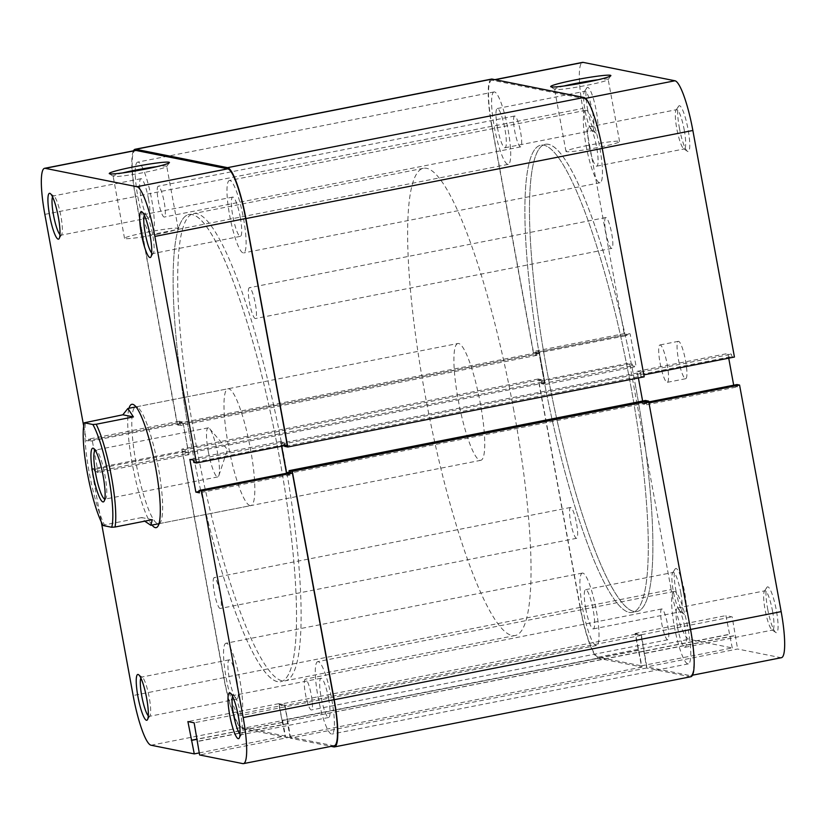 <?xml version="1.0" encoding="UTF-8"?>
<svg xmlns="http://www.w3.org/2000/svg" width="826" height="826" viewBox="0 0 826 826"><rect width="100%" height="100%" fill="white"/><g stroke="black" fill="none" stroke-linecap="round" stroke-linejoin="round"><path stroke-width="0.62" stroke-dasharray="4.13 3.1" d="M214.399 577.632A15.715 2.777 -101.1 0 0 214.192 577.632A15.715 2.777 -101.1 0 0 214.399 593.016A15.715 2.777 -101.1 0 0 220.057 608.463A15.715 2.777 -101.1 0 0 220.263 608.463A15.715 2.777 -101.1 0 0 220.067 593.078A15.715 2.777 -101.1 0 0 214.399 577.632M570.766 507.453A15.715 2.777 -101.1 0 0 570.559 507.453A15.715 2.777 -101.1 0 0 570.766 522.837A15.715 2.777 -101.1 0 0 576.424 538.284A15.715 2.777 -101.1 0 0 576.631 538.284A15.715 2.777 -101.1 0 0 576.434 522.899A15.715 2.777 -101.1 0 0 570.766 507.453M305.537 679.137A15.715 2.777 -101.1 0 0 305.331 679.137A15.715 2.777 -101.1 0 0 305.537 694.521A15.715 2.777 -101.1 0 0 311.195 709.968A15.715 2.777 -101.1 0 0 311.402 709.968A15.715 2.777 -101.1 0 0 311.206 694.573A15.715 2.777 -101.1 0 0 305.537 679.137M661.905 608.958A15.715 2.777 -101.1 0 0 661.698 608.958A15.715 2.777 -101.1 0 0 661.894 624.342A15.715 2.777 -101.1 0 0 667.563 639.789A15.715 2.777 -101.1 0 0 667.769 639.789A15.715 2.777 -101.1 0 0 667.563 624.394A15.715 2.777 -101.1 0 0 661.905 608.958M249.576 287.716A15.715 2.777 -101.1 0 0 249.369 287.716A15.715 2.777 -101.1 0 0 249.566 303.101A15.715 2.777 -101.1 0 0 255.234 318.547A15.715 2.777 -101.1 0 0 255.44 318.547A15.715 2.777 -101.1 0 0 255.234 303.163A15.715 2.777 -101.1 0 0 249.576 287.716M605.943 217.537A15.715 2.777 -101.1 0 0 605.737 217.537A15.715 2.777 -101.1 0 0 605.933 232.922A15.715 2.777 -101.1 0 0 611.601 248.368A15.715 2.777 -101.1 0 0 611.808 248.368A15.715 2.777 -101.1 0 0 611.601 232.984A15.715 2.777 -101.1 0 0 605.943 217.537M158.437 186.211A15.715 2.777 -101.1 0 0 158.231 186.211A15.715 2.777 -101.1 0 0 158.437 201.606A15.715 2.777 -101.1 0 0 164.095 217.042A15.715 2.777 -101.1 0 0 164.302 217.042A15.715 2.777 -101.1 0 0 164.106 201.658A15.715 2.777 -101.1 0 0 158.437 186.211M514.804 116.032A15.715 2.777 -101.1 0 0 514.598 116.032A15.715 2.777 -101.1 0 0 514.794 131.427A15.715 2.777 -101.1 0 0 520.463 146.863A15.715 2.777 -101.1 0 0 520.669 146.863A15.715 2.777 -101.1 0 0 520.463 131.479A15.715 2.777 -101.1 0 0 514.804 116.032M138.138 162.123A36.902 6.525 -101.1 0 0 137.653 162.123A36.902 6.525 -101.1 0 0 138.128 198.261A36.902 6.525 -101.1 0 0 151.426 234.532A36.902 6.525 -101.1 0 0 151.912 234.532A36.902 6.525 -101.1 0 0 151.447 198.385A36.902 6.525 -101.1 0 0 138.138 162.123M494.506 91.944A36.902 6.525 -101.1 0 0 494.02 91.944A36.902 6.525 -101.1 0 0 494.495 128.082A36.902 6.525 -101.1 0 0 507.794 164.353A36.902 6.525 -101.1 0 0 508.279 164.353A36.902 6.525 -101.1 0 0 507.804 128.206A36.902 6.525 -101.1 0 0 494.506 91.944M226.448 643.268A36.902 6.525 -101.1 0 0 225.963 643.258A36.902 6.525 -101.1 0 0 226.438 679.406A36.902 6.525 -101.1 0 0 239.736 715.667A36.902 6.525 -101.1 0 0 240.221 715.677A36.902 6.525 -101.1 0 0 239.746 679.53A36.902 6.525 -101.1 0 0 226.448 643.268M582.815 573.089A36.902 6.525 -101.1 0 0 582.33 573.079A36.902 6.525 -101.1 0 0 582.805 609.227A36.902 6.525 -101.1 0 0 596.104 645.488A36.902 6.525 -101.1 0 0 596.589 645.498A36.902 6.525 -101.1 0 0 596.114 609.351A36.902 6.525 -101.1 0 0 582.815 573.089M318.206 661.647A36.902 6.525 -101.1 0 0 317.721 661.647A36.902 6.525 -101.1 0 0 318.196 697.794A36.902 6.525 -101.1 0 0 331.494 734.056A36.902 6.525 -101.1 0 0 331.98 734.056A36.902 6.525 -101.1 0 0 331.505 697.918A36.902 6.525 -101.1 0 0 318.206 661.647M674.574 591.468A36.902 6.525 -101.1 0 0 674.088 591.468A36.902 6.525 -101.1 0 0 674.553 627.615A36.902 6.525 -101.1 0 0 687.862 663.877A36.902 6.525 -101.1 0 0 688.347 663.877A36.902 6.525 -101.1 0 0 687.872 627.739A36.902 6.525 -101.1 0 0 674.574 591.468M229.896 180.512A36.902 6.525 -101.1 0 0 229.411 180.502A36.902 6.525 -101.1 0 0 229.886 216.649A36.902 6.525 -101.1 0 0 243.185 252.911A36.902 6.525 -101.1 0 0 243.67 252.921A36.902 6.525 -101.1 0 0 243.195 216.773A36.902 6.525 -101.1 0 0 229.896 180.512M586.264 110.333A36.902 6.525 -101.1 0 0 585.779 110.323A36.902 6.525 -101.1 0 0 586.253 146.47A36.902 6.525 -101.1 0 0 599.552 182.732A36.902 6.525 -101.1 0 0 600.037 182.742A36.902 6.525 -101.1 0 0 599.562 146.594A36.902 6.525 -101.1 0 0 586.264 110.333M191.952 214.523A238.074 42.095 -101.1 0 0 188.813 214.502A238.074 42.095 -101.1 0 0 191.869 447.692A238.074 42.095 -101.1 0 0 277.681 681.657A238.074 42.095 -101.1 0 0 280.819 681.677A238.074 42.095 -101.1 0 0 277.763 448.487A238.074 42.095 -101.1 0 0 191.952 214.523M548.319 144.344A238.074 42.095 -101.1 0 0 545.181 144.323A238.074 42.095 -101.1 0 0 548.237 377.513A238.074 42.095 -101.1 0 0 634.048 611.477A238.074 42.095 -101.1 0 0 637.187 611.498A238.074 42.095 -101.1 0 0 634.131 378.308A238.074 42.095 -101.1 0 0 548.319 144.344M638.384 377.978L637.476 373.011L640.511 373.62L640.976 376.191L284.609 446.37M640.976 376.191L644.187 376.832M640.511 373.62L284.144 443.799L284.485 445.648M637.476 373.011L281.108 443.19L284.144 443.799M281.666 446.205L281.108 443.19M645.436 400.486L645.911 403.047L642.876 402.448L289.327 472.069M642.876 402.448L642.618 401.033M645.911 403.047L289.544 473.226L288.119 472.947M289.441 472.678L289.544 473.226M491.491 79.089A49.994 8.838 -101.1 0 0 491.8 126.275L533.72 354.695L536.931 355.335L536.456 352.774L539.481 353.373L544.892 382.81L541.856 382.201L541.391 379.63L538.18 378.989L580.1 607.409A49.994 8.838 -101.1 0 0 598.458 658.332L642.019 667.067L635.535 634.265L641.141 635.39L646.655 667.997L690.216 676.721A49.994 8.838 -101.1 0 0 690.877 676.731M646.655 667.997L290.287 738.176L331.143 746.363M643.568 651.177L287.2 721.356L290.287 738.176M644.053 651.27L287.2 721.356M641.141 635.39L284.774 705.569L287.696 721.449M635.535 634.265L279.167 704.444L284.774 705.569M638.446 650.155L282.079 720.334L279.167 704.444M638.932 650.248L282.079 720.334M642.019 667.067L285.651 737.246L282.575 720.427M538.18 378.989L181.813 449.168L223.743 677.588A49.994 8.838 -101.1 0 0 242.09 728.511L285.651 737.246M541.391 379.63L185.024 449.809L181.813 449.168M541.856 382.201L185.489 452.38L185.024 449.809M544.892 382.81L188.524 452.989L185.489 452.38M539.481 353.373L183.124 423.552L188.524 452.989M536.456 352.774L180.089 422.953L183.124 423.552M536.931 355.335L180.564 425.514L180.089 422.953M533.72 354.695L177.353 424.874L180.564 425.514M133.471 150.807A49.994 8.838 -101.1 0 0 135.433 196.454L177.353 424.874M679.354 127.772A23.335 4.12 -101.1 0 0 687.428 151.313A23.335 4.12 -101.1 0 0 688.089 129.527A23.335 4.12 -101.1 0 0 678.559 106.275A23.335 4.12 -101.1 0 0 679.354 127.772M684.248 130.033A20 3.531 78.9 0 1 684.372 148.907A20 3.531 78.9 0 1 683.68 148.711A20 3.531 78.9 0 1 676.762 128.536A20 3.531 78.9 0 1 676.081 110.106A20 3.531 78.9 0 1 676.639 109.662A20 3.531 78.9 0 1 684.248 130.033M587.606 109.383A23.335 4.12 -101.1 0 0 595.67 132.924A23.335 4.12 -101.1 0 0 596.331 111.138A23.335 4.12 -101.1 0 0 586.801 87.886A23.335 4.12 -101.1 0 0 587.606 109.383M592.49 111.644A20 3.531 78.9 0 1 592.614 130.518A20 3.531 78.9 0 1 591.922 130.322A20 3.531 78.9 0 1 585.004 110.147A20 3.531 78.9 0 1 584.323 91.717A20 3.531 78.9 0 1 584.88 91.273A20 3.531 78.9 0 1 592.49 111.644M767.664 608.917A23.335 4.12 -101.1 0 0 775.738 632.458A23.335 4.12 -101.1 0 0 776.399 610.662A23.335 4.12 -101.1 0 0 766.869 587.41A23.335 4.12 -101.1 0 0 767.664 608.917M772.547 611.178A20 3.531 78.9 0 1 772.671 630.042A20 3.531 78.9 0 1 771.99 629.846A20 3.531 78.9 0 1 765.072 609.671A20 3.531 78.9 0 1 764.391 591.24A20 3.531 78.9 0 1 764.948 590.807A20 3.531 78.9 0 1 772.547 611.178M675.905 590.528A23.335 4.12 -101.1 0 0 683.98 614.069A23.335 4.12 -101.1 0 0 684.64 592.273A23.335 4.12 -101.1 0 0 675.11 569.021A23.335 4.12 -101.1 0 0 675.905 590.528M680.8 592.789A20 3.531 78.9 0 1 680.913 611.653A20 3.531 78.9 0 1 680.232 611.457A20 3.531 78.9 0 1 673.314 591.282A20 3.531 78.9 0 1 672.632 572.852A20 3.531 78.9 0 1 673.19 572.418A20 3.531 78.9 0 1 680.8 592.789M564.096 85.987A27.258 1.962 -10.4 0 0 554.566 89.27A27.258 1.962 -10.4 0 0 554.659 89.404A27.258 1.962 -10.4 0 0 586.481 85.377A27.258 1.962 -10.4 0 0 608.143 79.585A27.258 1.962 -10.4 0 0 608.184 79.43A27.258 1.962 -10.4 0 0 598.107 79.74M677.475 626.924A20 3.531 -101.1 0 0 685.074 647.295A20 3.531 -101.1 0 0 684.95 628.421A20 3.531 -101.1 0 0 677.351 608.05A20 3.531 -101.1 0 0 677.475 626.924M585.717 608.535A20 3.531 -101.1 0 0 593.326 628.906A20 3.531 -101.1 0 0 593.202 610.032A20 3.531 -101.1 0 0 585.593 589.661A20 3.531 -101.1 0 0 585.717 608.535M497.407 127.4A20 3.531 -101.1 0 0 505.016 147.771A20 3.531 -101.1 0 0 504.892 128.897A20 3.531 -101.1 0 0 497.283 108.526A20 3.531 -101.1 0 0 497.407 127.4M589.165 145.789A20 3.531 -101.1 0 0 596.775 166.16A20 3.531 -101.1 0 0 596.651 147.286A20 3.531 -101.1 0 0 589.041 126.915A20 3.531 -101.1 0 0 589.165 145.789M587.678 145.459A27.258 1.962 -10.4 0 0 565.965 151.406A27.258 1.962 -10.4 0 0 597.879 147.503A27.258 1.962 -10.4 0 0 619.593 141.556A27.258 1.962 -10.4 0 0 587.678 145.459M660.046 362.934A19.05 3.366 -101.1 0 0 667.284 382.335A19.05 3.366 -101.1 0 0 667.171 364.359A19.05 3.366 -101.1 0 0 659.922 344.958A19.05 3.366 -101.1 0 0 660.046 362.934M678.435 359.31A19.05 3.366 -101.1 0 0 685.683 378.711A19.05 3.366 -101.1 0 0 685.559 360.745A19.05 3.366 -101.1 0 0 678.322 341.334A19.05 3.366 -101.1 0 0 678.435 359.31M635.721 386.836A238.074 42.095 -101.1 0 0 545.181 144.323A238.074 42.095 -101.1 0 0 546.636 368.985A238.074 42.095 -101.1 0 0 637.187 611.498A238.074 42.095 -101.1 0 0 635.721 386.836M631.126 387.745A238.074 42.095 -101.1 0 0 540.586 145.221A238.074 42.095 -101.1 0 0 542.042 369.893A238.074 42.095 -101.1 0 0 632.582 612.407A238.074 42.095 -101.1 0 0 631.126 387.745A238.074 42.095 -101.1 0 0 540.586 145.221A238.074 42.095 -101.1 0 0 542.042 369.893A238.074 42.095 -101.1 0 0 632.582 612.407A238.074 42.095 -101.1 0 0 631.126 387.745M641.451 665.828L732.27 647.945L689.06 639.283A48.806 8.632 78.9 0 1 671.146 589.568L580.327 607.461A48.806 8.632 -101.1 0 0 598.241 657.166L641.451 665.828L635.091 633.501L641.327 634.75L646.799 666.892L689.999 675.554A48.806 8.632 -101.1 0 0 690.639 675.565A48.806 8.632 -101.1 0 0 690.34 629.505L648.968 402.912M582.836 108.433L624.415 334.984L533.596 352.878L492.017 126.316L582.836 108.433A48.806 8.632 78.9 0 1 582.537 62.373M648.761 402.943L646.18 402.427L646.613 404.771L643.041 404.048L637.042 371.349L640.604 372.072L641.038 374.405L643.619 374.921L602.04 148.36A48.806 8.632 -101.1 0 0 584.116 98.655L585.479 98.387M495.197 79.709L492.368 80.267L584.116 98.655M492.368 80.267A48.806 8.632 -101.1 0 0 491.718 80.256A48.806 8.632 -101.1 0 0 492.017 126.316M533.596 352.878L536.188 353.394L535.754 351.05L539.316 351.773L545.325 384.472L541.753 383.749L541.329 381.416L538.748 380.9L629.557 363.017L671.146 589.568M580.327 607.461L538.748 380.9M736.998 384.544L737.422 386.878L733.86 386.165L733.684 385.195M781.458 657.682A48.806 8.632 78.9 0 1 780.818 657.672L737.608 649.009L646.799 666.892M732.27 647.945L725.909 615.618L732.146 616.867L737.608 649.009M624.415 334.984L626.996 335.511L626.573 333.167L630.135 333.88L636.134 366.579L632.571 365.866L632.148 363.533L629.557 363.017M728.718 358.164L727.861 353.466L731.423 354.178L731.857 356.522L734.438 357.038M638.963 652.282L729.781 634.399M638.519 652.189L729.337 634.306M644.755 653.438L735.574 635.555M644.311 653.345L735.13 635.462M641.327 634.75L732.146 616.867M635.091 633.501L725.909 615.618M535.754 351.05L626.573 333.167M539.316 351.773L630.135 333.88M536.188 353.394L626.996 335.511M541.753 383.749L632.571 365.866M541.329 381.416L632.148 363.533M545.325 384.472L636.134 366.579M646.613 404.771L737.422 386.878M643.041 404.048L733.86 386.165M646.18 402.427L648.792 401.921M640.604 372.072L731.423 354.178M641.038 374.405L731.857 356.522M637.042 371.349L727.861 353.466M151.994 525.057A62.848 11.11 78.9 0 1 132.243 463.613A62.848 11.11 78.9 0 1 129.001 408.261M457.831 343.513A59.524 10.521 -101.1 0 0 458.193 399.681A59.524 10.521 -101.1 0 0 480.825 460.309A59.524 10.521 -101.1 0 0 480.464 404.141A59.524 10.521 -101.1 0 0 457.831 343.513L135.722 406.939A59.524 10.521 -101.1 0 0 136.084 463.107A59.524 10.521 -101.1 0 0 158.726 523.736L250.918 505.584A59.524 10.521 78.9 0 1 228.275 444.956A59.524 10.521 78.9 0 1 227.914 388.788A59.524 10.521 78.9 0 1 250.546 449.416A59.524 10.521 78.9 0 1 250.918 505.584M159.015 523.653A59.524 10.521 -101.1 0 0 160.389 522.424A59.524 10.521 -101.1 0 0 158.355 467.568A59.524 10.521 -101.1 0 0 137.766 407.528A59.524 10.521 -101.1 0 0 136.022 406.908M148.277 715.801A20 3.531 -101.1 0 0 149.361 716.338A20 3.531 -101.1 0 0 149.919 715.894A20 3.531 -101.1 0 0 149.238 697.464A20 3.531 -101.1 0 0 142.32 677.289A20 3.531 -101.1 0 0 141.628 677.093A20 3.531 -101.1 0 0 140.843 678.001M240.036 734.18A20 3.531 -101.1 0 0 241.12 734.727A20 3.531 -101.1 0 0 241.677 734.283A20 3.531 -101.1 0 0 240.996 715.853A20 3.531 -101.1 0 0 234.078 695.678A20 3.531 -101.1 0 0 233.386 695.482A20 3.531 -101.1 0 0 232.591 696.39M151.736 253.045A20 3.531 -101.1 0 0 152.81 253.582A20 3.531 -101.1 0 0 153.368 253.148A20 3.531 -101.1 0 0 152.686 234.718A20 3.531 -101.1 0 0 145.768 214.543A20 3.531 -101.1 0 0 145.087 214.347A20 3.531 -101.1 0 0 144.292 215.256M122.661 172.923A27.258 1.962 -10.4 0 0 113.131 176.206A27.258 1.962 -10.4 0 0 113.224 176.33A27.258 1.962 -10.4 0 0 145.046 172.304A27.258 1.962 -10.4 0 0 166.707 166.511A27.258 1.962 -10.4 0 0 166.759 166.367A27.258 1.962 -10.4 0 0 156.682 166.676M59.978 234.656A20 3.531 -101.1 0 0 61.052 235.193A20 3.531 -101.1 0 0 61.609 234.76A20 3.531 -101.1 0 0 60.928 216.329A20 3.531 -101.1 0 0 54.01 196.154A20 3.531 -101.1 0 0 53.329 195.958A20 3.531 -101.1 0 0 52.534 196.867M236.835 680.211A20 3.531 78.9 0 1 236.959 699.085A20 3.531 78.9 0 1 229.349 678.714A20 3.531 78.9 0 1 229.225 659.84A20 3.531 78.9 0 1 236.835 680.211M328.593 698.6A20 3.531 78.9 0 1 328.717 717.474A20 3.531 78.9 0 1 321.108 697.103A20 3.531 78.9 0 1 320.984 678.229A20 3.531 78.9 0 1 328.593 698.6M240.283 217.465A20 3.531 78.9 0 1 240.407 236.339A20 3.531 78.9 0 1 232.798 215.968A20 3.531 78.9 0 1 232.674 197.094A20 3.531 78.9 0 1 240.283 217.465M148.525 199.076A20 3.531 78.9 0 1 148.649 217.95A20 3.531 78.9 0 1 141.05 197.579A20 3.531 78.9 0 1 140.926 178.705A20 3.531 78.9 0 1 148.525 199.076M156.444 234.439A27.258 1.962 -10.4 0 0 178.158 228.492A27.258 1.962 -10.4 0 0 146.243 232.395A27.258 1.962 -10.4 0 0 124.53 238.332A27.258 1.962 -10.4 0 0 156.444 234.439M190.279 439.164A238.074 42.095 78.9 0 1 188.813 214.502A238.074 42.095 78.9 0 1 279.364 457.015A238.074 42.095 78.9 0 1 280.819 681.677A238.074 42.095 78.9 0 1 190.279 439.164M194.874 438.255A238.074 42.095 78.9 0 1 193.418 213.593A238.074 42.095 78.9 0 1 283.958 456.107A238.074 42.095 78.9 0 1 285.414 680.779A238.074 42.095 78.9 0 1 194.874 438.255M199.242 752.909L285.084 736.007L241.884 727.345A48.806 8.632 78.9 0 1 223.96 677.64L182.381 451.079L91.562 468.962L101.268 521.846M182.381 451.079L184.962 451.595L185.396 453.928L188.958 454.651L182.959 421.952L179.387 421.229L179.82 423.573L177.239 423.057L135.66 196.495A48.806 8.632 78.9 0 1 135.361 150.435M287.252 445.1L284.671 444.584L284.247 442.251L280.675 441.528L281.542 446.226M286.498 473.267L286.684 474.227L290.246 474.95L289.812 472.606M334.282 745.744A48.806 8.632 78.9 0 1 333.632 745.733L290.432 737.071L284.96 704.929L278.723 703.68L285.084 736.007M91.562 468.962L94.143 469.478L94.577 471.822L98.139 472.534L92.14 439.835L88.578 439.122L89.002 441.456L86.42 440.939L177.239 423.057M83.674 425.999L86.42 440.939M290.432 737.071L199.613 754.964M282.151 722.368L197.135 739.115M282.595 722.461L197.166 739.28M278.723 703.68L187.905 721.573M284.96 704.929L194.141 722.822M288.388 723.617L197.579 741.5M287.944 723.524L197.538 741.335M280.675 441.528L189.866 459.421M286.684 474.227L199.18 491.46M284.247 442.251L193.429 460.134M284.671 444.584L193.852 462.467M290.246 474.95L199.427 492.833M185.396 453.928L94.577 471.822M188.958 454.651L98.139 472.534M184.962 451.595L94.143 469.478M179.387 421.229L88.578 439.122M179.82 423.573L89.002 441.456M182.959 421.952L92.14 439.835M103.178 525.553L104.458 524.902A59.524 10.521 78.9 0 1 89.187 472.348A59.524 10.521 78.9 0 1 85.594 422.138M104.799 499.1A24.997 4.419 -101.1 0 0 105.15 499.1A24.997 4.419 -101.1 0 0 105.852 498.553A24.997 4.419 -101.1 0 0 104.995 475.518A24.997 4.419 -101.1 0 0 96.343 450.294A24.997 4.419 -101.1 0 0 95.486 450.046A24.997 4.419 -101.1 0 0 95.166 450.191M208.297 451.45A24.997 4.419 -101.1 0 0 217.806 476.922A24.997 4.419 -101.1 0 0 218.88 475.539A24.997 4.419 -101.1 0 0 217.651 453.329A24.997 4.419 -101.1 0 0 209.659 428.725A24.997 4.419 -101.1 0 0 208.142 427.868A24.997 4.419 -101.1 0 0 208.297 451.45M513.875 410.832A238.074 42.095 -101.1 0 0 423.325 168.318A238.074 42.095 -101.1 0 0 424.791 392.98A238.074 42.095 -101.1 0 0 515.331 635.504A238.074 42.095 -101.1 0 0 513.875 410.832M152.283 519.688L141.711 517.561L144.746 521.175M141.711 517.561L104.458 524.902M690.216 676.721L333.849 746.9M598.458 658.332L242.09 728.511M580.1 607.409L223.743 677.588M491.8 126.275L135.433 196.454M598.241 657.166L689.06 639.283M780.818 657.672L689.999 675.554M223.96 677.64L133.141 695.523M151.065 745.228L241.884 727.345M44.841 214.378L135.66 196.495M333.632 745.733L242.823 763.616M570.559 507.453L214.192 577.632M661.698 608.958L305.331 679.137M605.737 217.537L249.369 287.716M514.598 116.032L158.231 186.211M494.02 91.944L137.653 162.123M582.33 573.079L225.963 643.258M674.088 591.468L317.721 661.647M585.779 110.323L229.411 180.502M423.325 168.318L193.418 213.593M515.331 635.504L285.414 680.779M600.037 182.742L243.67 252.921M688.347 663.877L331.98 734.056M596.589 645.498L240.221 715.677M508.279 164.353L151.912 234.532M520.669 146.863L164.302 217.042M611.808 248.368L255.44 318.547M667.769 639.789L311.402 709.968M576.631 538.284L220.263 608.463M683.68 148.711L687.428 151.313M591.922 130.322L595.67 132.924M771.99 629.846L775.738 632.458M680.232 611.457L683.98 614.069M554.659 89.404L550.787 86.751M685.074 647.295L772.671 630.042M593.326 628.906L680.913 611.653M505.016 147.771L592.614 130.518M596.775 166.16L684.372 148.907M565.965 151.406L554.566 89.27M685.683 378.711L667.284 382.335M678.322 341.334L659.922 344.958M690.639 675.565L692.529 675.193M491.718 80.256L494.857 79.637M619.593 141.556L608.184 79.43M589.041 126.915L676.639 109.662M497.283 108.526L584.88 91.273M585.593 589.661L673.19 572.418M677.351 608.05L764.948 590.807M608.143 79.585L610.817 75.734M672.632 572.852L675.11 569.021M764.391 591.24L766.869 587.41M584.323 91.717L586.801 87.886M676.081 110.106L678.559 106.275M160.389 522.424L157.911 526.255M149.919 715.894L147.441 719.725M241.677 734.283L239.199 738.114M153.368 253.148L150.89 256.979M166.707 166.511L169.382 162.66M61.609 234.76L59.131 238.59M236.959 699.085L149.361 716.338M328.717 717.474L241.12 734.727M240.407 236.339L152.81 253.582M148.649 217.95L61.052 235.193M178.158 228.492L166.759 166.367M135.722 406.939L227.914 388.788M124.53 238.332L113.131 176.206M140.926 178.705L53.329 195.958M232.674 197.094L145.087 214.347M320.984 678.229L233.386 695.482M229.225 659.84L141.628 677.093M54.01 196.154L50.262 193.542M113.224 176.33L109.362 173.677M145.768 214.543L142.02 211.931M234.078 695.678L230.33 693.076M142.32 677.289L138.572 674.687M137.766 407.528L134.019 404.926M105.852 498.553L104.076 501.289M209.659 428.725L227.48 449.53L218.88 475.539M217.806 476.922L105.15 499.1M480.825 460.309L158.726 523.736M208.142 427.868L95.486 450.046M96.343 450.294L93.668 448.435"/><path stroke-width="1.24" d="M135.123 149.269L491.491 79.089A49.994 8.838 -101.1 0 1 492.151 79.1L583.91 97.489A49.994 8.838 -101.1 0 1 602.257 148.412L644.187 376.832L287.82 447.011L245.9 218.591A49.994 8.838 -101.1 0 0 227.542 167.668L135.784 149.279A49.994 8.838 -101.1 0 0 135.123 149.269A49.994 8.838 -101.1 0 0 133.471 150.807M284.485 445.648L284.609 446.37L287.82 447.011M289.327 472.069L286.519 472.627L281.666 446.205M642.618 401.033L638.384 377.978M288.119 472.947L286.519 472.627M331.143 746.363L333.849 746.9A49.994 8.838 -101.1 0 0 334.509 746.91L690.877 676.731A49.994 8.838 -101.1 0 0 690.567 629.546L648.647 401.126L645.436 400.486L289.069 470.665L289.441 472.678M648.647 401.126L292.28 471.305L289.069 470.665M334.509 746.91A49.994 8.838 -101.1 0 0 334.2 699.725L292.28 471.305M586.501 82.228A30.593 2.199 169.6 0 1 550.787 86.751A30.593 2.199 169.6 0 1 575.051 79.936A30.593 2.199 169.6 0 1 610.817 75.734A30.593 2.199 169.6 0 1 586.501 82.228M598.107 79.74A27.258 1.962 -10.4 0 0 576.28 83.333A27.258 1.962 -10.4 0 0 564.096 85.987M648.968 402.912L739.58 385.061L781.159 611.622A48.806 8.632 78.9 0 1 781.458 657.682L692.529 675.193M739.58 385.061L736.998 384.544L648.792 401.921M494.857 79.637L582.537 62.373A48.806 8.632 78.9 0 1 583.177 62.384L495.197 79.709M585.479 98.387L674.935 80.772L583.177 62.384M674.935 80.772A48.806 8.632 78.9 0 1 692.859 130.477L734.438 357.038L643.826 374.88M733.684 385.195L728.718 358.164M129.001 408.261A62.848 11.11 78.9 0 1 134.019 404.926A62.848 11.11 78.9 0 1 155.763 468.332A62.848 11.11 78.9 0 1 157.911 526.255A62.848 11.11 78.9 0 1 151.994 525.057M144.746 521.175L150.859 525.284L158.726 523.736A59.524 10.521 -101.1 0 0 159.015 523.653M146.646 698.228A23.335 4.12 78.9 0 1 147.441 719.725A23.335 4.12 78.9 0 1 137.911 696.473A23.335 4.12 78.9 0 1 138.572 674.687A23.335 4.12 78.9 0 1 146.646 698.228M140.843 678.001A20 3.531 -101.1 0 0 141.752 695.967A20 3.531 -101.1 0 0 148.277 715.801M238.394 716.617A23.335 4.12 78.9 0 1 239.199 738.114A23.335 4.12 78.9 0 1 229.669 714.862A23.335 4.12 78.9 0 1 230.33 693.076A23.335 4.12 78.9 0 1 238.394 716.617M232.591 696.39A20 3.531 -101.1 0 0 233.51 714.356A20 3.531 -101.1 0 0 240.036 734.18M150.095 235.472A23.335 4.12 78.9 0 1 150.89 256.979A23.335 4.12 78.9 0 1 141.36 233.727A23.335 4.12 78.9 0 1 142.02 211.931A23.335 4.12 78.9 0 1 150.095 235.472M144.292 215.256A20 3.531 -101.1 0 0 145.2 233.211A20 3.531 -101.1 0 0 151.736 253.045M133.616 166.873A30.593 2.199 169.6 0 1 169.382 162.66A30.593 2.199 169.6 0 1 145.066 169.165A30.593 2.199 169.6 0 1 109.362 173.677A30.593 2.199 169.6 0 1 133.616 166.873M156.682 166.676A27.258 1.962 -10.4 0 0 134.844 170.259A27.258 1.962 -10.4 0 0 122.661 172.923M58.336 217.083A23.335 4.12 78.9 0 1 59.131 238.59A23.335 4.12 78.9 0 1 49.601 215.338A23.335 4.12 78.9 0 1 50.262 193.542A23.335 4.12 78.9 0 1 58.336 217.083M52.534 196.867A20 3.531 -101.1 0 0 53.453 214.822A20 3.531 -101.1 0 0 59.978 234.656M101.268 521.846L133.141 695.523A48.806 8.632 -101.1 0 0 151.065 745.228L194.275 753.89L199.242 752.909M154.854 236.432L196.443 462.983L287.252 445.1L245.673 218.539L154.854 236.432A48.806 8.632 -101.1 0 0 136.94 186.717L227.759 168.834L136.001 150.446L45.182 168.328L136.94 186.717M45.182 168.328A48.806 8.632 -101.1 0 0 44.542 168.318L135.361 150.435A48.806 8.632 78.9 0 1 136.001 150.446M227.759 168.834A48.806 8.632 78.9 0 1 245.673 218.539M281.542 446.226L286.498 473.267M196.443 462.983L193.852 462.467L193.429 460.134L189.866 459.421L195.865 492.12L199.427 492.833L199.004 490.489L289.812 472.606L292.404 473.122L201.585 491.016L243.164 717.567L333.983 699.684L292.404 473.122M333.983 699.684A48.806 8.632 78.9 0 1 334.282 745.744L243.464 763.627A48.806 8.632 -101.1 0 0 243.164 717.567M136.022 406.908A59.524 10.521 -101.1 0 0 135.722 406.939L127.865 408.488L133.42 416.913L96.177 424.254A59.524 10.521 78.9 0 1 111.458 476.808A59.524 10.521 78.9 0 1 115.041 527.019L111.727 527.267A57.139 10.098 -101.1 0 0 108.712 477.17A57.139 10.098 -101.1 0 0 92.863 424.502L96.177 424.254M243.464 763.627A48.806 8.632 -101.1 0 1 242.823 763.616L199.613 754.964L194.141 722.822L187.905 721.573L194.275 753.89M199.004 490.489L201.585 491.016M44.542 168.318A48.806 8.632 -101.1 0 0 44.841 214.378L83.674 425.999M197.135 739.115L191.343 740.251M197.166 739.28L191.787 740.344M199.18 491.46L195.865 492.12M127.865 408.488L122.847 414.797L84.314 422.788A57.139 10.098 -101.1 0 0 87.329 472.885A57.139 10.098 -101.1 0 0 103.178 525.553L111.727 527.267M103.147 476.055A27.382 4.842 78.9 0 1 104.076 501.289A27.382 4.842 78.9 0 1 92.894 474A27.382 4.842 78.9 0 1 93.668 448.435A27.382 4.842 78.9 0 1 103.147 476.055M95.166 450.191A24.997 4.419 -101.1 0 0 95.64 473.639A24.997 4.419 -101.1 0 0 104.799 499.1M150.859 525.284L152.283 519.688L115.041 527.019M84.314 422.788L92.863 424.502M122.847 414.797L133.42 416.913M602.257 148.412L245.9 218.591M583.91 97.489L227.542 167.668M690.567 629.546L334.2 699.725M492.151 79.1L135.784 149.279M690.557 629.464L781.159 611.622M692.859 130.477L602.247 148.319"/></g></svg>
